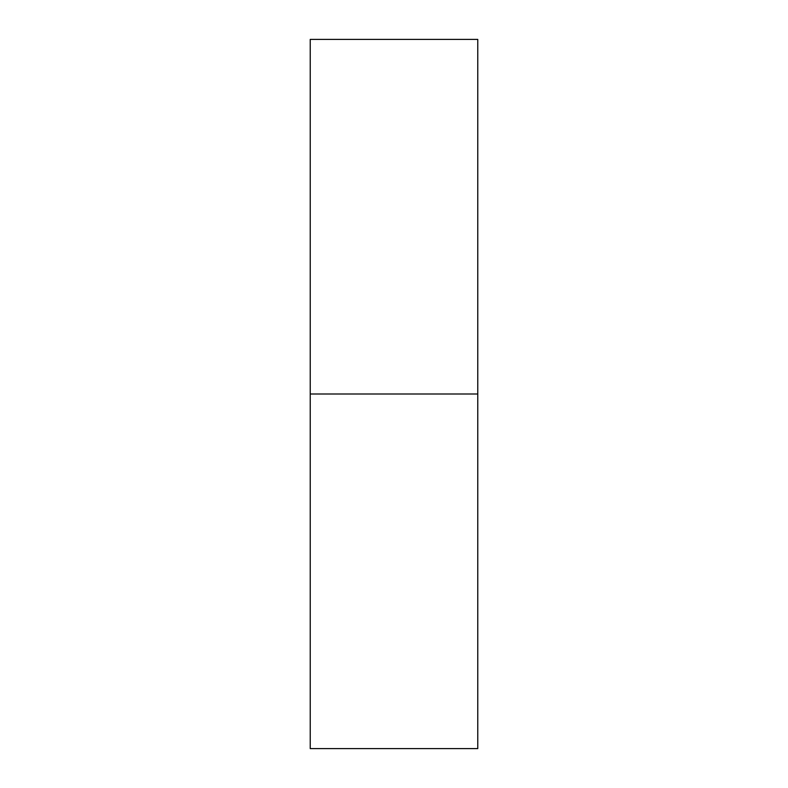 <?xml version="1.0" encoding="UTF-8"?>
<svg xmlns="http://www.w3.org/2000/svg" width="788" height="788" viewBox="0 0 788 788"><rect width="100%" height="100%" fill="white"/><g stroke="black" fill="none" stroke-linecap="round" stroke-linejoin="round"><path stroke-width="1.18" d="M310.236 748.6L310.236 39.4L310.236 394L477.764 394L477.764 39.4L477.764 394L310.236 394L310.236 748.6L477.764 748.6L477.764 394L477.764 748.6M310.236 39.4L477.764 39.4"/></g></svg>

